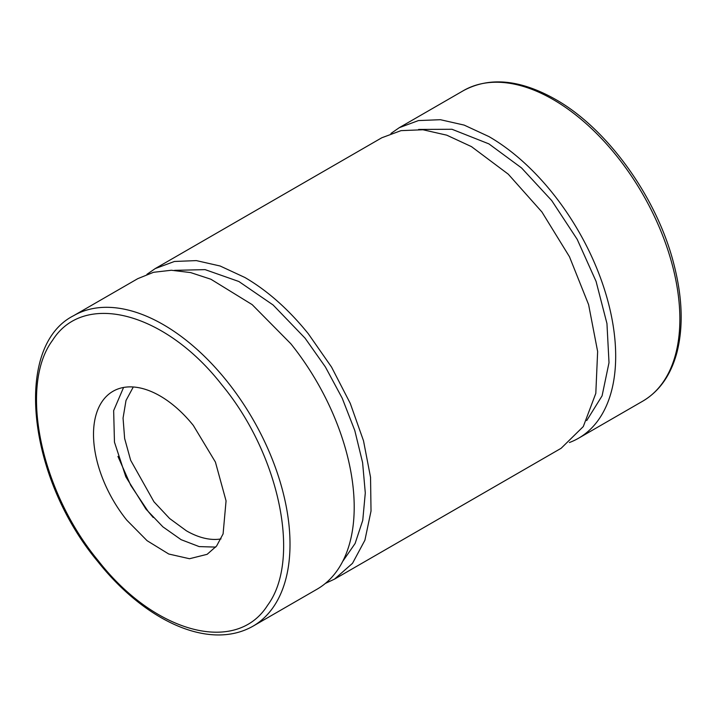<?xml version="1.0" encoding="UTF-8"?>
<svg xmlns="http://www.w3.org/2000/svg" width="717" height="717" viewBox="0 0 717 717"><rect width="100%" height="100%" fill="white"/><g stroke="black" fill="none" stroke-linecap="round" stroke-linejoin="round"><path stroke-width="1.08" d="M133.29 386.983L126.004 400.489L123.055 418.083L124.641 438.508L130.664 460.305L153.958 501.775L169.57 518.472L186.393 530.804A89.643 51.758 -120 0 0 221.006 538.915M153.205 517.486L148.356 511.723L130.7 485.284L117.947 456.415M215.727 547.098L199.174 546.596L181.114 539.677L162.902 526.852L145.936 509.097L125.842 476.85L114.46 442.138L113.653 410.626L123.566 387.467M193.348 425.459L215.414 462.062L226.061 500.878L223.095 533.896L216.597 546.022L207.132 554.322L189.512 558.731L168.755 554.017L147.084 540.69L126.792 520.157A94.124 54.349 60 0 1 113.008 391.285A94.124 54.349 60 0 1 193.348 425.459M73.591 315.704L137.781 278.653L153.581 272.29L171.354 270.255L190.623 272.585L210.879 279.227L252.16 304.626L290.815 343.739A179.295 103.517 60 0 1 317.066 589.195L252.886 626.246A179.295 103.517 -120 0 0 226.626 380.799A179.295 103.517 -120 0 0 73.591 315.704C13.139 346.275 27.309 477.459 97.942 561.716C143.902 619.748 208.378 651.386 252.886 626.246M569.406 442.523A179.295 103.517 -120 0 0 578.547 438.23A179.295 103.517 -120 0 0 606.035 294.562A179.295 103.517 -120 0 0 488.904 136.562L464.168 125.099L440.39 119.703L418.468 120.573L399.261 127.689L390.962 133.452M586.703 420.583L602.083 395.847L609.011 362.668L606.949 323.537L596.069 281.378L577.185 239.326L551.696 200.536L521.519 167.912L488.904 143.884L451.979 129.266L418.62 129.445M174.572 270.345L205.098 269.628L238.869 281.503L273.123 304.994L305.075 338.182L325.384 366.943L342.197 398.168L354.79 430.514L362.596 462.573L365.294 492.938L362.757 520.318L355.103 543.495L342.654 561.483M146.913 274.351L155.213 268.588L174.419 261.472L196.341 260.603L220.119 265.998L244.855 277.47C267.477 290.645 288.601 309.377 308.247 333.674L331.523 367.05L350.263 403.384L363.51 440.794L370.546 477.316L371.021 511.051L364.908 540.224L352.513 563.32L334.498 579.13L325.357 583.423M334.498 579.13L561.115 448.295L583.279 426.579L595.809 393.373L597.637 351.518L588.603 304.626L569.468 256.731L541.909 211.963L508.272 174.177L471.472 146.626L446.736 135.163L422.958 129.759L401.036 130.637L381.829 137.754L155.213 268.588M98.265 560.73C154.908 633.514 236.368 654.935 267.602 605.273C301.454 559.78 279.603 454.461 221.876 384.877C165.233 312.101 83.781 290.681 52.538 340.333C18.687 385.827 40.537 491.154 98.265 560.73M642.728 401.17C659.595 391.204 671.031 374.83 677.054 352.029C683.525 326.145 682.36 296.453 673.559 262.951C656.53 196.852 607.174 128.433 555.325 99.287C520.094 79.47 489.469 76.585 463.442 90.629A179.295 103.517 60 0 1 553.085 99.511A179.295 103.517 60 0 1 670.216 257.502A179.295 103.517 60 0 1 642.728 401.17L578.547 438.23M463.442 90.629L399.261 127.689"/></g></svg>
